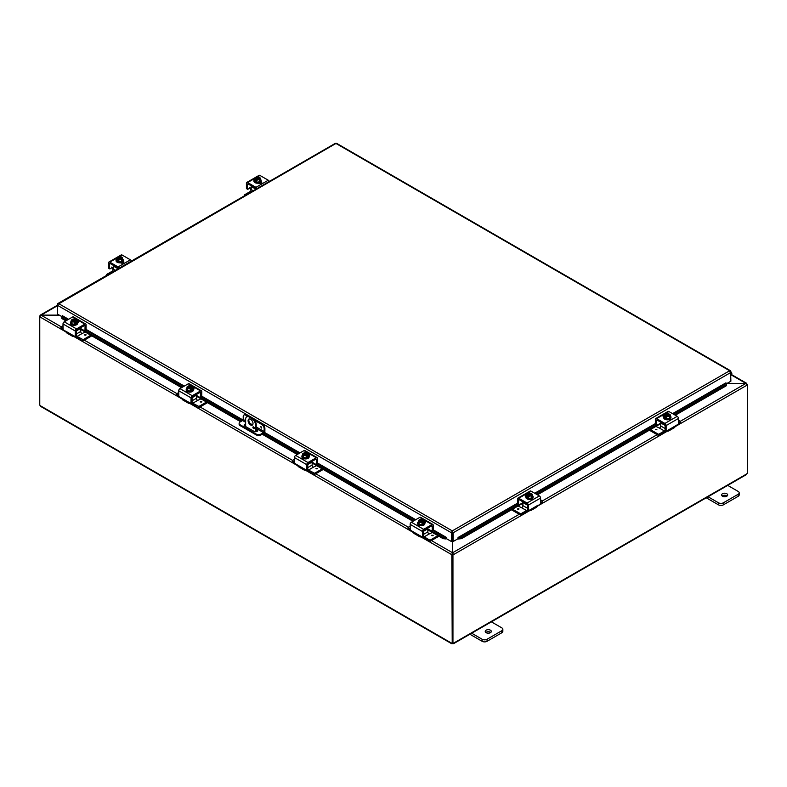 <?xml version="1.0" encoding="UTF-8"?>
<svg xmlns="http://www.w3.org/2000/svg" width="787" height="787" viewBox="0 0 787 787"><rect width="100%" height="100%" fill="white"/><g stroke="black" fill="none" stroke-linecap="round" stroke-linejoin="round"><path stroke-width="1.18" d="M727.109 496.007A3.05 1.761 0 0 0 726.785 495.78A3.05 1.761 0 0 0 722.141 496.007M722.466 496.223A3.05 1.761 180 0 1 721.581 494.984A3.05 1.761 180 0 1 723.46 493.351A3.05 1.761 180 0 1 726.785 493.734A3.05 1.761 180 0 1 727.68 494.984A3.05 1.761 180 0 1 725.791 496.607A3.05 1.761 180 0 1 722.466 496.223M706.244 497.787L718.472 504.841A3.482 2.007 0 0 0 720.931 505.431A3.482 2.007 0 0 0 723.391 504.841L738.167 496.312A3.482 2.007 0 0 0 739.19 494.895L739.19 492.849A3.482 2.007 180 0 1 738.167 494.266L723.391 502.795A3.482 2.007 180 0 1 720.931 503.385A3.482 2.007 180 0 1 718.472 502.795L707.592 496.508M727.286 485.146L738.167 491.422A3.482 2.007 180 0 1 739.19 492.849M249.223 418.93A3.482 2.007 -120 0 0 248.82 420.248A3.482 2.007 -120 0 0 250.109 423.485A3.482 2.007 -120 0 0 252.627 424.832M253.02 423.514A3.482 2.007 60 0 1 252.302 425.108A3.482 2.007 60 0 1 249.617 424.173A3.482 2.007 60 0 1 248.092 420.671A3.482 2.007 60 0 1 248.82 419.077A3.482 2.007 60 0 1 251.496 420.002A3.482 2.007 60 0 1 253.02 423.514M254.398 428.217A1.092 0.63 60 0 1 252.863 427.331A1.092 0.63 60 0 1 254.398 428.217M253.719 426.938L253.591 426.869A1.092 0.63 -120 0 0 254.398 428.266M252.519 418.113L251.791 418.536A5.224 3.02 60 0 1 254.398 421.291A5.224 3.02 60 0 1 255.48 424.931L256.208 424.508A5.224 3.02 -120 0 0 255.126 420.868A5.224 3.02 -120 0 0 252.519 418.113L250.059 416.697A5.224 3.02 -120 0 0 247.443 416.431L246.715 416.854A5.224 3.02 60 0 1 249.322 417.11L250.059 416.697M247.443 416.431L246.715 416.854A5.224 3.02 60 0 0 245.633 419.245L245.633 426.544M255.48 431.738L255.48 424.931M251.791 418.536L249.322 417.11M256.208 424.508L256.208 431.67M490.763 632.453A3.05 1.761 0 0 0 490.439 632.236A3.05 1.761 0 0 0 485.805 632.453M486.13 632.679A3.05 1.761 180 0 1 485.235 631.43A3.05 1.761 180 0 1 487.114 629.807A3.05 1.761 180 0 1 490.439 630.19A3.05 1.761 180 0 1 491.334 631.43A3.05 1.761 180 0 1 489.455 633.053A3.05 1.761 180 0 1 486.13 632.679M469.898 634.233L482.126 641.297A3.482 2.007 0 0 0 484.595 641.887A3.482 2.007 0 0 0 487.055 641.297L501.821 632.768A3.482 2.007 0 0 0 502.844 631.341L502.844 629.295A3.482 2.007 180 0 1 501.821 630.721L487.055 639.251A3.482 2.007 180 0 1 484.595 639.841A3.482 2.007 180 0 1 482.126 639.251L471.246 632.964M490.94 621.592L501.821 627.878A3.482 2.007 180 0 1 502.844 629.295M726.932 383.466L745.83 383.466L727.149 383.338M452.476 541.161L452.476 552.7L451.748 554.678L420.917 536.882M452.476 554.255L451.748 554.678L452.476 554.255L452.476 552.7L431.463 540.571M59.271 315.115L41.17 315.115L39.822 315.892L41.17 315.115L59.487 315.233M745.83 383.338L731.261 374.927M66.393 332.193L39.822 316.856L41.17 315.233L61.16 326.782M40.098 316.049L39.35 316.158L39.763 404.725M529.799 510.586L453.42 554.678L452.692 552.7L452.692 541.289M519.253 514.275L452.692 552.7L452.692 554.255L453.42 554.678L452.692 554.255M680.302 421.301L745.83 383.466L747.178 385.079L675.069 426.711M747.001 384.43L747.65 384.804L747.178 385.079M747.65 384.804L747.65 473.135A0.974 0.561 -60 0 0 746.863 473.843L745.82 474.433M39.891 316.472L39.35 316.158M451.807 554.717L452.22 642.763M39.763 316.817L39.763 405.118A0.974 0.561 60 0 1 40.137 405.61L41.18 406.21M452.22 554.53L452.22 642.851L452.948 643.274A0.974 0.561 -60 0 1 453.745 643.068L452.702 643.668A0.974 0.561 0 0 0 452.466 643.668L451.433 643.068A0.974 0.561 60 0 1 451.807 643.009M452.466 642.999L452.466 643.668L451.551 642.999M453.627 642.999L452.702 643.668L452.702 643.136M452.948 643.274L452.948 554.953M245.633 424.803A2.174 1.259 0 0 0 244.767 425.108A2.174 1.259 0 0 0 244.255 425.57M256.208 429.092L257.074 429.594A2.174 1.259 180 0 1 257.703 430.479A2.174 1.259 180 0 1 256.365 431.64A2.174 1.259 180 0 1 253.994 431.365L244.767 426.042A2.174 1.259 180 0 1 244.127 425.147A2.174 1.259 180 0 1 244.767 424.262A2.174 1.259 180 0 1 245.633 423.957M249.017 416.264L246.42 414.769A3.482 2.007 -120 0 0 244.678 414.592L243.95 415.015A3.482 2.007 60 0 0 243.222 416.608L243.222 419.461A0.866 0.502 -60 0 1 242.612 420.533L240.153 421.95A3.482 2.007 180 0 0 239.13 423.376L239.13 424.213A3.482 2.007 0 0 0 240.153 425.639L240.153 424.793A3.482 2.007 180 0 1 239.13 423.376M264.885 428.266L264.885 431.256A1.741 1.003 -60 0 1 264.521 432.466A1.741 1.003 -60 0 1 263.655 433.391L261.077 434.877L261.077 434.031L263.537 432.614A0.866 0.502 120 0 0 264.157 431.542L264.157 428.689L264.885 428.266A3.482 2.007 -120 0 0 264.157 425.846A3.482 2.007 -120 0 0 262.415 424.006L253.562 418.891M261.077 434.031A3.482 2.007 180 0 1 258.618 434.621A3.482 2.007 180 0 1 256.149 434.031L256.149 434.877A3.482 2.007 0 0 0 258.618 435.467A3.482 2.007 0 0 0 261.077 434.877M262.415 424.006L261.687 424.429A3.482 2.007 60 0 1 263.429 426.269A3.482 2.007 60 0 1 264.157 428.689M244.678 414.592L243.95 415.015A3.482 2.007 60 0 1 245.692 415.192L246.42 414.769M261.077 426.78L261.461 428.069L261.077 426.78M256.149 434.031L240.153 424.793M256.149 434.877L240.153 425.639M253.857 427.735L254.388 428.039M261.687 424.429L254.909 420.514M247.659 416.333L245.692 415.192M257.585 430.902A2.174 1.259 0 0 0 257.074 430.43L256.208 429.938M61.799 317.131L61.829 318.528L61.799 317.131M67.928 319.679L61.947 316.226L62.301 315.666L68.587 319.296M61.947 317.633L66.718 320.378M75.316 336.393L76.339 335.803L75.316 336.393L75.316 331.052A1.741 1.003 -60 0 1 75.68 329.832A1.741 1.003 -60 0 1 76.546 328.917L84.858 324.116A1.741 1.003 -60 0 1 85.724 324.028A1.741 1.003 -60 0 1 86.088 324.824L86.088 330.176L84.976 330.953L182.427 387.184M200.715 397.74L241.393 421.232M263.055 433.735L298.135 453.991M316.423 464.546L413.844 520.797M422.442 536.803L423.465 536.213L422.442 536.803L422.442 531.461A1.741 1.003 -60 0 1 422.806 530.251A1.741 1.003 -60 0 1 423.672 529.326L431.984 524.536A1.741 1.003 -60 0 1 432.86 524.447A1.741 1.003 -60 0 1 433.214 525.244L433.214 530.586L432.102 531.373L443.229 537.757L443.101 538.662L446.032 538.967L446.16 538.062L443.229 537.757M432.191 526.306A0.866 0.502 120 0 0 432.014 525.903L432.014 525.903A0.866 0.502 120 0 0 431.581 525.952L432.191 526.306L432.191 531.176L433.214 530.586L446.17 538.062L446.534 537.501L446.534 538.702L451.453 541.545L451.453 532.789L57.382 305.267L58.612 303.585L57.382 304.303L57.382 314.023L61.878 316.62M446.032 538.967L446.042 538.957A1.466 0.846 120 0 0 446.534 538.642M458.555 538.967L461.487 538.662L461.369 537.757L458.428 538.062L458.546 538.957A1.466 0.846 -120 0 1 458.054 538.642M517.502 503.946L458.418 538.062L458.054 537.501L517.502 503.178M461.369 537.757L518.289 504.89M536.586 494.325L656.161 425.295M674.449 414.729L726.312 384.794L726.44 385.689L726.332 383.397L726.312 384.794M726.332 383.397L725.958 382.866M61.829 318.528L65.872 320.87M80.727 329.438L181.581 387.676M196.435 396.245L240.556 421.714M256.208 430.755L257.162 431.306M262.209 434.217L297.289 454.473M312.144 463.051L412.998 521.279M427.853 529.858L443.101 538.662M461.487 538.662L522.863 503.227M537.423 494.816L660.736 423.622M675.295 415.221L726.44 385.689M725.958 382.826L672.57 413.647M452.191 532.366L452.407 541.122L453.135 541.545L453.135 532.789L452.299 530.881L451.463 532.455L452.191 532.366L452.191 541.122L451.453 541.545M453.135 541.545L458.054 538.702L458.054 537.501M730.592 371.631L730.887 381.183L726.391 383.781M446.534 537.501L433.214 529.818M730.887 371.464L335.97 143.46L57.677 304.471M452.407 532.366L453.135 532.789L730.887 372.428L729.647 370.746L730.818 371.169L729.647 371.592M335.134 143.687L336.806 143.687M451.463 532.455L452.299 530.881L729.647 370.746M730.887 373.333A0.866 0.502 -60 0 1 730.887 374.582M730.887 375.379L731.133 375.094A1.741 1.003 120 0 0 731.457 372.625A1.741 1.003 120 0 0 731.271 372.556A1.741 1.003 120 0 0 730.887 372.585M251.201 187.591L250.443 188.024A1.397 0.807 120 0 0 249.843 188.142L247.738 189.352L246.42 188.595L246.42 183.243A1.741 1.003 60 0 1 246.784 182.446A1.741 1.003 60 0 1 247.649 182.535L255.962 187.336A1.741 1.003 60 0 1 256.828 188.25A1.741 1.003 60 0 1 256.985 188.565M269.302 181.463A1.741 1.003 -120 0 0 269.144 181.148A1.741 1.003 -120 0 0 268.269 180.223L259.956 175.432A1.741 1.003 -120 0 0 259.09 175.344L255.854 177.213L259.09 175.344M246.784 182.446L255.263 177.557L246.784 182.446M250.443 188.024L251.102 188.87A1.741 1.003 -120 0 0 251.181 189.018A1.741 1.003 -120 0 0 251.201 189.057M251.092 190.218A3.482 2.007 60 0 1 250.522 189.401A3.482 2.007 60 0 1 250.01 188.231L249.528 187.483M247.62 183.912A0.866 0.502 -120 0 0 247.443 184.306L248.062 183.951A0.866 0.502 -120 0 0 247.62 183.912L247.62 183.912M256.129 189.067A0.866 0.502 -120 0 0 255.549 188.28L248.062 183.951M261.471 183.037A1.958 1.131 0 0 0 261.186 182.83L260.408 182.377M261.058 181.571L261.186 181.649A1.958 1.131 180 0 1 261.766 182.446A1.958 1.131 180 0 1 260.556 183.489A1.958 1.131 180 0 1 258.421 183.243L258.284 183.164M247.443 189.185L247.443 184.306M260.428 179.318A3.62 2.095 180 0 1 261.136 180.557A3.62 2.095 180 0 1 260.074 182.033A3.62 2.095 180 0 1 256.129 182.486A3.62 2.095 180 0 1 253.896 180.557A3.62 2.095 180 0 1 254.604 179.318M261.107 180.843A3.62 2.095 180 0 1 261.136 181.128A3.62 2.095 180 0 1 260.074 182.604A3.62 2.095 180 0 1 256.129 183.056A3.62 2.095 180 0 1 253.896 181.128A3.62 2.095 180 0 1 253.926 180.843M259.73 177.577A3.689 2.135 60 0 1 260.428 178.206A3.689 0.777 98.8 0 0 260.035 178.787A2.607 1.505 0 0 0 259.69 177.567A4.496 2.597 120 0 0 259.69 177.567L256.71 179.505M259.317 177.783A2.086 1.21 180 0 1 259.602 178.393A2.086 1.21 180 0 1 258.549 179.446A2.086 1.21 180 0 1 256.454 179.436L256.08 179.652A4.496 2.597 120 0 0 256.041 179.702L256.041 180.823L255.303 179.279A4.496 2.597 -60 0 1 255.342 179.229L258.953 177.134A4.496 2.597 -60 0 1 258.992 177.144L258.992 178.187M256.041 179.967L255.303 180.4M256.08 179.652A2.607 1.505 0 0 0 258.195 179.849A3.689 2.912 155.1 0 0 256.739 180.341A3.689 2.135 -120 0 0 256.041 179.702M255.303 179.279A3.689 2.135 -120 0 0 254.604 179.111A3.689 0.777 -81.2 0 1 254.998 178.01A2.607 1.505 0 0 0 255.342 179.229M260.428 178.206L259.651 181.787L256.739 182.24L254.604 181.01L254.604 179.111M256.739 182.24L256.739 180.341M258.579 177.577A2.086 1.21 0 0 0 255.441 178.501M259.602 178.501A2.086 1.21 0 0 0 259.317 178M258.53 177.006A3.689 2.135 60 0 1 258.687 177.045A3.689 2.135 60 0 1 258.992 177.144A2.607 1.505 0 0 0 257.526 176.888A2.607 1.505 0 0 0 256.837 176.937A2.607 1.505 0 0 0 254.998 178.01A3.689 0.777 -81.2 0 1 255.382 177.429A3.689 2.912 -24.9 0 1 256.837 176.937A3.689 2.912 -24.9 0 1 257.142 176.908A3.689 2.912 -24.9 0 1 257.201 176.898M255.716 179.013A2.086 1.21 180 0 1 255.431 178.393A2.086 1.21 180 0 1 256.483 177.35A2.086 1.21 180 0 1 258.579 177.36M258.195 179.849A2.607 1.505 0 0 0 260.035 178.787A3.689 0.777 98.8 0 0 259.651 179.889A3.689 2.912 155.1 0 0 258.195 179.849M259.651 181.787L259.651 179.889M259.031 183.027A1.958 1.131 180 0 1 258.903 183.105A1.958 1.131 180 0 1 258.5 183.282M260.261 183.548A3.482 2.007 0 0 0 260.94 182.682M260.713 183.45L260.713 183.45A3.482 2.007 0 0 0 260.999 182.722M253.237 190.729L251.201 189.559A1.741 1.003 -60 0 1 250.846 190.769A1.741 1.003 -60 0 1 249.971 191.684L244.423 194.891L244.304 195.894M251.378 185.87A0.866 0.502 120 0 0 251.201 186.47L255.913 189.185M244.423 195.815L244.304 195.058M244.423 195.235L244.934 195.53M251.201 189.559L251.201 186.47M670.711 418.517A1.958 1.131 180 0 1 670.711 418.546A1.958 1.131 180 0 1 670.14 419.353A1.958 1.131 180 0 1 668.704 419.678M678.453 420.228L680.568 421.547L680.44 422.904L678.355 424.114L678.453 418.458A1.741 1.003 -120 0 0 678.089 417.248A1.741 1.003 -120 0 0 677.213 416.333L668.911 411.532A1.741 1.003 -120 0 0 668.035 411.444L655.728 418.556A1.741 1.003 60 0 1 656.594 418.635L664.907 423.436A1.741 1.003 60 0 1 665.782 424.36A1.741 1.003 60 0 1 666.136 425.57L666.136 430.912L665.409 430.489M672.6 427.518A3.482 2.007 -120 0 0 674.341 427.695A3.482 2.007 -120 0 0 674.862 427.115L676.053 425.531L668.537 429.869L669.314 430.322A3.482 2.007 60 0 1 668.802 430.892L668.802 430.892A3.482 2.007 60 0 1 667.061 430.725L667.061 430.725M674.341 427.695L668.802 430.892L674.341 427.695M658.876 434.178L658.286 434.178L658.286 435.359L658.876 435.359L658.876 434.178L664.425 430.971A1.741 1.003 120 0 0 665.113 430.332L665.113 425.452A0.866 0.502 -120 0 0 664.503 424.38L657.007 420.061A0.866 0.502 -120 0 0 656.574 420.012L656.574 420.012A0.866 0.502 -120 0 0 656.388 420.415L657.007 420.061M669.314 430.322L668.537 429.869L666.432 431.089L665.202 430.519L666.136 430.912M678.364 424.095L676.053 425.531M660.736 423.121L656.683 425.452L655.66 424.862M656.388 425.285L655.364 424.695L656.476 425.472L656.388 420.415M663.726 417.248L663.677 417.218A1.958 1.131 180 0 1 663.107 416.421A1.958 1.131 180 0 1 664.553 415.329M655.364 424.695L655.364 419.353A1.741 1.003 60 0 1 655.728 418.556L668.035 411.444M670.258 415.93A3.62 2.095 180 0 1 670.967 417.169A3.62 2.095 180 0 1 669.914 418.654A3.62 2.095 180 0 1 665.969 419.107A3.62 2.095 180 0 1 663.726 417.169A3.62 2.095 180 0 1 664.435 415.93M670.937 417.454A3.62 2.095 180 0 1 670.967 417.74A3.62 2.095 180 0 1 669.914 419.215A3.62 2.095 180 0 1 665.969 419.668A3.62 2.095 180 0 1 663.726 417.74A3.62 2.095 180 0 1 663.766 417.454M665.871 416.589L665.133 417.012L665.133 415.89A4.496 2.597 -60 0 1 665.172 415.841L668.793 413.755A4.496 2.597 -60 0 1 668.832 413.765L668.832 414.798M670.258 414.828A3.689 0.777 98.8 0 0 669.875 415.398A3.689 0.777 98.8 0 0 669.481 416.51L669.481 418.399L670.258 416.717L670.258 414.828A3.689 2.135 60 0 0 669.57 414.188A4.496 2.597 120 0 0 669.53 414.178L669.147 414.395A2.086 1.21 180 0 1 669.442 415.015A2.086 1.21 180 0 1 668.389 416.057A2.086 1.21 180 0 1 666.294 416.048L665.91 416.274A4.496 2.597 120 0 0 665.871 416.323L665.871 417.435L665.133 417.012M669.147 414.395L666.54 416.126M665.133 415.89A3.689 2.135 -120 0 0 664.435 415.723A3.689 0.777 -81.2 0 1 664.828 414.621A2.607 1.505 0 0 0 665.172 415.841M668.793 413.755A2.607 1.505 0 0 0 667.366 413.5A2.607 1.505 0 0 0 666.678 413.559A3.689 2.912 -24.9 0 1 666.973 413.519A3.689 2.912 -24.9 0 1 667.032 413.519M665.91 416.274A2.607 1.505 0 0 0 668.025 416.471A2.607 1.505 0 0 0 669.875 415.398A2.607 1.505 0 0 0 669.53 414.178M669.432 415.123A2.086 1.21 0 0 0 669.147 414.611M668.409 414.188A2.086 1.21 0 0 0 665.271 415.123M665.546 415.625A2.086 1.21 180 0 1 665.261 415.015A2.086 1.21 180 0 1 666.314 413.962A2.086 1.21 180 0 1 668.409 413.972M666.678 413.559A2.607 1.505 0 0 0 664.828 414.621A3.689 0.777 -81.2 0 1 665.222 414.041A3.689 2.912 -24.9 0 1 666.678 413.559M669.481 416.51A3.689 2.912 155.1 0 0 668.025 416.471A3.689 2.912 155.1 0 0 666.569 416.953A3.689 2.135 -120 0 0 665.871 416.323M669.481 418.399L666.569 418.851L666.569 416.953M666.569 418.851L664.435 417.622L664.435 415.723M665.113 428.522L660.736 425.993A1.741 1.003 -60 0 1 660.372 427.203A1.741 1.003 -60 0 1 659.506 428.128L664.425 430.971M665.674 430.784A3.482 2.007 -60 0 1 664.12 432.329L658.876 435.359M660.903 422.314A0.866 0.502 120 0 0 660.736 422.904L665.113 425.433M680.568 421.547L680.44 422.904M655.915 426.406L659.496 428.128M656.879 429.377L655.345 429.377M660.736 425.993L660.736 422.904M658.286 434.178L650.377 429.604M658.286 435.359L649.354 430.194M678.453 422.875L680.44 421.724M113.338 267.187L112.58 267.629A1.397 0.807 120 0 0 111.97 267.737L109.875 268.947L108.547 268.19L108.547 262.838A1.741 1.003 60 0 1 108.911 262.041A1.741 1.003 60 0 1 109.786 262.13L118.089 266.931A1.741 1.003 60 0 1 118.965 267.846A1.741 1.003 60 0 1 119.122 268.16M131.429 261.058A1.741 1.003 -120 0 0 131.272 260.743A1.741 1.003 -120 0 0 130.406 259.828L122.093 255.027A1.741 1.003 -120 0 0 121.218 254.939L117.981 256.808L121.218 254.939M108.911 262.041L117.391 257.152L108.911 262.041M112.58 267.629L113.239 268.465A1.741 1.003 -120 0 0 113.318 268.623A1.741 1.003 -120 0 0 113.338 268.652M113.22 269.823A3.482 2.007 60 0 1 112.659 269.006A3.482 2.007 60 0 1 112.138 267.836L111.665 267.088M109.757 263.507A0.866 0.502 -120 0 0 109.58 263.911L110.19 263.547A0.866 0.502 -120 0 0 109.757 263.507L109.757 263.507M118.257 268.662A0.866 0.502 -120 0 0 117.686 267.875L110.19 263.547M123.608 262.632A1.958 1.131 0 0 0 123.323 262.425L122.546 261.982M123.185 261.166L123.323 261.245A1.958 1.131 180 0 1 123.893 262.041A1.958 1.131 180 0 1 122.683 263.084A1.958 1.131 180 0 1 120.559 262.838L120.421 262.76M109.58 268.78L109.58 263.911M122.565 258.913A3.62 2.095 180 0 1 123.274 260.153A3.62 2.095 180 0 1 122.211 261.628A3.62 2.095 180 0 1 118.266 262.081A3.62 2.095 180 0 1 116.033 260.153A3.62 2.095 180 0 1 116.742 258.913M123.234 260.438A3.62 2.095 180 0 1 123.274 260.723A3.62 2.095 180 0 1 122.211 262.199A3.62 2.095 180 0 1 118.266 262.651A3.62 2.095 180 0 1 116.033 260.723A3.62 2.095 180 0 1 116.063 260.438M122.565 257.802A3.689 0.777 98.8 0 0 122.172 258.382A3.689 0.777 98.8 0 0 121.778 259.484L121.778 261.382L122.565 257.802A3.689 2.135 60 0 0 121.867 257.172A4.496 2.597 120 0 0 121.828 257.162L118.837 259.1M121.454 257.379A2.086 1.21 180 0 1 121.739 257.988A2.086 1.21 180 0 1 120.686 259.041A2.086 1.21 180 0 1 118.591 259.031L118.207 259.248A4.496 2.597 120 0 0 118.168 259.307L118.168 260.418L117.43 259.995L117.43 258.874A4.496 2.597 -60 0 1 117.47 258.825L121.09 256.739A4.496 2.597 -60 0 1 121.129 256.739L121.129 257.782M118.168 259.572L117.43 259.995M118.207 259.248A2.607 1.505 0 0 0 120.322 259.444A2.607 1.505 0 0 0 122.172 258.382A2.607 1.505 0 0 0 121.828 257.162M121.778 259.484A3.689 2.912 155.1 0 0 120.322 259.444A3.689 2.912 155.1 0 0 118.867 259.936A3.689 2.135 -120 0 0 118.168 259.307M117.43 258.874A3.689 2.135 -120 0 0 116.742 258.707A3.689 0.777 -81.2 0 1 117.125 257.605A2.607 1.505 0 0 0 117.47 258.825M121.778 261.382L118.867 261.835L116.742 260.605L116.742 258.707M118.867 261.835L118.867 259.936M120.706 257.172A2.086 1.21 0 0 0 117.568 258.097M121.729 258.097A2.086 1.21 0 0 0 121.454 257.595M121.09 256.739A2.607 1.505 0 0 0 119.663 256.483A2.607 1.505 0 0 0 118.975 256.532A2.607 1.505 0 0 0 117.125 257.605A3.689 0.777 -81.2 0 1 117.519 257.024A3.689 2.912 -24.9 0 1 118.975 256.532A3.689 2.912 -24.9 0 1 119.27 256.503A3.689 2.912 -24.9 0 1 119.329 256.493M117.853 258.608A2.086 1.21 180 0 1 117.558 257.988A2.086 1.21 180 0 1 118.611 256.946A2.086 1.21 180 0 1 120.706 256.955M121.159 262.622A1.958 1.131 180 0 1 121.031 262.701A1.958 1.131 180 0 1 120.627 262.888M122.388 263.143A3.482 2.007 0 0 0 123.067 262.278M122.851 263.045L122.841 263.045A3.482 2.007 0 0 0 123.126 262.317M115.374 270.325L113.338 269.154A1.741 1.003 -60 0 1 112.974 270.364A1.741 1.003 -60 0 1 112.108 271.289L106.56 274.486L106.432 275.489M113.515 265.465A0.866 0.502 120 0 0 113.338 266.065L118.05 268.78M106.56 275.411L106.432 274.663M106.56 274.83L107.062 275.125M113.338 269.154L113.338 266.065M532.838 498.122A1.958 1.131 180 0 1 532.848 498.151A1.958 1.131 180 0 1 532.268 498.948A1.958 1.131 180 0 1 530.832 499.273M534.737 507.123A3.482 2.007 -120 0 0 536.478 507.29A3.482 2.007 -120 0 0 536.99 506.72L540.492 503.69L540.58 498.063A1.741 1.003 -120 0 0 540.216 496.843A1.741 1.003 -120 0 0 539.351 495.928L531.038 491.127A1.741 1.003 -120 0 0 530.172 491.039L517.856 498.151A1.741 1.003 60 0 1 518.731 498.24L527.044 503.031A1.741 1.003 60 0 1 527.91 503.955A1.741 1.003 60 0 1 528.274 505.165L528.274 510.507L527.546 510.094M538.18 505.126L530.674 509.464L531.451 509.917A3.482 2.007 60 0 1 530.93 510.488L530.93 510.488A3.482 2.007 60 0 1 529.189 510.32L529.189 510.32M536.478 507.29L530.93 510.488L536.478 507.29M523.04 501.909A0.866 0.502 120 0 0 522.863 502.5L527.251 505.038A0.866 0.502 -120 0 0 526.631 503.985L519.135 499.656A0.866 0.502 -120 0 0 518.702 499.607L518.702 499.607A0.866 0.502 -120 0 0 518.525 500.011L519.135 499.656M531.451 509.917L530.674 509.464L528.569 510.684L527.339 510.114L528.274 510.507M522.863 502.716L518.82 505.047L517.797 504.457M518.525 504.88L517.502 504.29L518.613 505.077L518.525 500.011M525.864 496.843L525.814 496.813A1.958 1.131 180 0 1 525.234 496.017A1.958 1.131 180 0 1 526.69 494.925M517.502 504.29L517.502 498.948A1.741 1.003 60 0 1 517.856 498.151L530.172 491.039M527.251 505.047L527.251 509.917A1.741 1.003 120 0 1 526.562 510.566L520.719 513.842L512.504 509.199M532.396 495.525A3.62 2.095 180 0 1 533.104 496.764A3.62 2.095 180 0 1 532.042 498.25A3.62 2.095 180 0 1 528.097 498.702A3.62 2.095 180 0 1 525.864 496.764A3.62 2.095 180 0 1 526.572 495.525M533.074 497.05A3.62 2.095 180 0 1 533.104 497.335A3.62 2.095 180 0 1 532.042 498.81A3.62 2.095 180 0 1 528.097 499.273A3.62 2.095 180 0 1 525.864 497.335A3.62 2.095 180 0 1 525.893 497.05M528.008 496.184L527.27 496.607L527.27 495.495A4.496 2.597 -60 0 1 527.31 495.436L530.92 493.351A4.496 2.597 -60 0 1 530.959 493.36L530.959 494.393M532.396 494.423A3.689 0.777 98.8 0 0 532.002 494.993A3.689 0.777 98.8 0 0 531.619 496.105L531.619 498.004L532.396 496.322L532.396 494.423A3.689 2.135 60 0 0 531.697 493.783A4.496 2.597 120 0 0 531.658 493.774L531.284 494A2.086 1.21 180 0 1 531.569 494.61A2.086 1.21 180 0 1 530.517 495.653A2.086 1.21 180 0 1 528.421 495.643L528.047 495.869A4.496 2.597 120 0 0 528.008 495.918L528.008 497.04L527.27 496.607M531.284 494L528.667 495.721M527.27 495.495A3.689 2.135 -120 0 0 526.572 495.318A3.689 0.777 -81.2 0 1 526.965 494.216A2.607 1.505 0 0 0 527.31 495.436M530.92 493.351A2.607 1.505 0 0 0 529.494 493.105A2.607 1.505 0 0 0 528.805 493.154A3.689 2.912 -24.9 0 1 529.11 493.115A3.689 2.912 -24.9 0 1 529.159 493.115M528.047 495.869A2.607 1.505 0 0 0 530.163 496.066A2.607 1.505 0 0 0 532.002 494.993A2.607 1.505 0 0 0 531.658 493.774M531.559 494.718A2.086 1.21 0 0 0 531.284 494.216M530.546 493.783A2.086 1.21 0 0 0 527.398 494.718M527.683 495.22A2.086 1.21 180 0 1 527.398 494.61A2.086 1.21 180 0 1 528.451 493.557A2.086 1.21 180 0 1 530.546 493.567M528.805 493.154A2.607 1.505 0 0 0 526.965 494.216A3.689 0.777 -81.2 0 1 527.349 493.636A3.689 2.912 -24.9 0 1 528.805 493.154M531.619 496.105A3.689 2.912 155.1 0 0 530.163 496.066A3.689 2.912 155.1 0 0 528.707 496.548A3.689 2.135 -120 0 0 528.008 495.918M531.619 498.004L528.707 498.446L528.707 496.548M528.707 498.446L526.572 497.217L526.572 495.318M527.251 508.117L522.863 505.588A1.741 1.003 -60 0 1 522.509 506.808A1.741 1.003 -60 0 1 521.633 507.723L526.562 510.566M527.811 510.389A3.482 2.007 -60 0 1 526.257 511.924L521.014 514.954L521.014 513.773M540.58 499.824L542.577 500.975L542.696 502.332L540.492 503.71M520.423 513.773L520.423 514.954L521.014 514.954M518.053 506.002L521.633 507.723M518.79 508.648L517.482 508.963L518.79 508.648M522.863 505.588L522.863 502.5M520.423 514.954L511.481 509.799M542.696 501.152L542.577 502.5M540.58 502.47L542.577 501.319M72.758 325.159A1.958 1.131 180 0 1 71.322 324.824A1.958 1.131 180 0 1 70.741 324.028A1.958 1.131 180 0 1 70.741 323.998M73.417 316.925L85.724 324.028L73.417 316.925A1.741 1.003 120 0 0 72.552 317.013L64.239 321.814A1.741 1.003 120 0 0 63.363 322.729A1.741 1.003 120 0 0 63.009 323.939L63.098 329.576L66.59 332.596A3.482 2.007 120 0 0 67.111 333.176L67.111 333.176A3.482 2.007 120 0 0 68.853 332.999M74.391 336.206L74.391 336.206A3.482 2.007 -60 0 1 72.65 336.374A3.482 2.007 -60 0 1 72.138 335.803L72.916 335.351L65.4 331.012M72.65 336.374L67.111 333.176L72.65 336.374M84.445 325.533L85.065 325.887A0.866 0.502 120 0 0 84.888 325.493L84.888 325.493A0.866 0.502 120 0 0 84.445 325.533L76.959 329.861A0.866 0.502 120 0 0 76.339 330.933L80.727 328.386A0.866 0.502 -120 0 0 80.549 327.786M76.25 335.99L75.227 336.58L72.916 335.351L72.138 335.803M85.065 325.887L84.976 330.953L80.727 328.602M76.9 320.811A1.958 1.131 180 0 1 78.356 321.893A1.958 1.131 180 0 1 77.775 322.7L77.726 322.729M82.576 339.65L82.576 340.83L83.166 340.83L83.166 339.65L77.028 336.452A1.741 1.003 -120 0 1 76.339 335.803L76.339 330.933M77.018 321.411A3.62 2.095 180 0 1 77.726 322.65A3.62 2.095 180 0 1 75.493 324.578A3.62 2.095 180 0 1 71.548 324.126A3.62 2.095 180 0 1 70.486 322.65A3.62 2.095 180 0 1 71.194 321.411M77.697 322.936A3.62 2.095 180 0 1 77.726 323.221A3.62 2.095 180 0 1 75.493 325.149A3.62 2.095 180 0 1 71.548 324.697A3.62 2.095 180 0 1 70.486 323.221A3.62 2.095 180 0 1 70.515 322.936M72.63 320.279L72.63 319.237A4.496 2.597 60 0 1 72.67 319.237L76.28 321.322A4.496 2.597 60 0 1 76.319 321.371L76.319 322.493L75.582 322.07M71.922 319.66A4.496 2.597 -120 0 0 71.892 319.67A2.607 1.505 0 0 0 71.578 320.88A2.607 1.505 0 0 0 73.427 321.942A2.607 1.505 0 0 0 75.542 321.745L75.168 321.529A2.086 1.21 180 0 1 73.073 321.539A2.086 1.21 180 0 1 72.02 320.486A2.086 1.21 180 0 1 72.306 319.876L71.922 319.66A3.689 2.135 -60 0 0 71.194 320.299A3.689 0.777 -98.8 0 1 71.578 320.88A3.689 0.777 -98.8 0 1 71.971 321.981A3.689 2.912 -155.1 0 1 73.427 321.942A3.689 2.912 -155.1 0 1 74.883 322.434A3.689 2.135 120 0 1 75.582 321.804A4.496 2.597 -120 0 0 75.542 321.745M74.913 321.598L72.306 319.876M76.319 322.493L75.582 322.916L75.582 321.804M74.421 318.991A3.689 2.912 24.9 0 1 74.48 319.001A3.689 2.912 24.9 0 1 74.785 319.03A2.607 1.505 0 0 0 74.086 318.981A2.607 1.505 0 0 0 72.67 319.237A3.689 2.135 -60 0 1 72.935 319.138A3.689 2.135 -60 0 1 73.093 319.099M76.28 321.322A2.607 1.505 0 0 0 76.624 320.102A3.689 0.777 81.2 0 1 77.018 321.204A3.689 2.135 120 0 0 76.319 321.371M77.018 321.204L77.018 323.103L74.883 324.333L74.883 322.434M72.306 320.093A2.086 1.21 0 0 0 72.02 320.594M76.182 320.594A2.086 1.21 0 0 0 73.043 319.67M73.043 319.453A2.086 1.21 180 0 1 75.139 319.443A2.086 1.21 180 0 1 76.191 320.486A2.086 1.21 180 0 1 75.906 321.106M76.624 320.102A2.607 1.505 0 0 0 74.785 319.03A3.689 2.912 24.9 0 1 76.241 319.522A3.689 0.777 81.2 0 1 76.624 320.102M74.883 324.333L71.971 323.88L71.971 321.981M71.971 323.88L71.194 320.299M77.028 336.452L81.956 333.609A1.741 1.003 60 0 1 81.081 332.685A1.741 1.003 60 0 1 80.727 331.475L80.727 328.386M82.576 340.83L77.333 337.81A3.482 2.007 60 0 1 75.778 336.265M63.098 329.586L60.894 328.209L61.012 326.861L63.009 325.71M81.956 333.609L85.242 332.055M85.881 335.154L84.573 334.849L85.881 335.154M61.012 328.386L60.894 327.028M61.012 327.205L63.009 328.356M83.166 340.83L91.813 335.842M83.166 339.65L90.79 335.252M188.467 391.965A1.958 1.131 180 0 1 187.031 391.631A1.958 1.131 180 0 1 186.45 390.834A1.958 1.131 180 0 1 186.45 390.805M191.025 403.2L192.048 402.61L191.025 403.2L191.025 397.848A1.741 1.003 -60 0 1 191.389 396.638A1.741 1.003 -60 0 1 192.254 395.723L200.567 390.923A1.741 1.003 -60 0 1 201.442 390.834L189.126 383.731A1.741 1.003 120 0 0 188.26 383.82L179.948 388.611A1.741 1.003 120 0 0 179.072 389.535A1.741 1.003 120 0 0 178.718 390.745L178.806 396.382L176.721 395.192L176.603 393.834L178.718 392.516M190.11 403.003L190.11 403.003A3.482 2.007 -60 0 1 188.368 403.18A3.482 2.007 -60 0 1 187.847 402.6L188.624 402.157L181.118 397.819L182.309 399.403A3.482 2.007 120 0 0 182.82 399.983L182.82 399.983A3.482 2.007 120 0 0 184.561 399.806M188.368 403.18L182.82 399.983L188.368 403.18M200.164 392.339L200.774 392.693A0.866 0.502 120 0 0 200.596 392.3L200.596 392.3A0.866 0.502 120 0 0 200.164 392.339L192.667 396.668A0.866 0.502 120 0 0 192.048 397.73L196.435 395.192A0.866 0.502 -120 0 0 196.258 394.592M181.118 397.819L178.806 396.382M191.959 402.796L190.936 403.387L188.624 402.157L187.847 402.6M189.126 383.731L201.442 390.834A1.741 1.003 -60 0 1 201.797 391.631L201.708 397.169L200.478 397.74L196.435 395.399M200.774 392.693L200.685 397.76L201.708 397.169M192.608 387.607A1.958 1.131 180 0 1 194.064 388.699A1.958 1.131 180 0 1 193.484 389.496L193.435 389.535M198.285 406.456L198.285 407.636L198.875 407.636L198.875 406.456L192.736 403.249A1.741 1.003 -120 0 1 192.048 402.61L192.048 397.73M192.726 388.217A3.62 2.095 180 0 1 193.435 389.457A3.62 2.095 180 0 1 191.202 391.385A3.62 2.095 180 0 1 187.257 390.932A3.62 2.095 180 0 1 186.194 389.457A3.62 2.095 180 0 1 186.903 388.217M193.405 389.742A3.62 2.095 180 0 1 193.435 390.027A3.62 2.095 180 0 1 191.202 391.956A3.62 2.095 180 0 1 187.257 391.503A3.62 2.095 180 0 1 186.194 390.027A3.62 2.095 180 0 1 186.224 389.742M188.339 387.086L188.339 386.043A4.496 2.597 60 0 1 188.378 386.033L191.989 388.129A4.496 2.597 60 0 1 192.028 388.178L192.028 389.299L191.29 388.867M187.64 386.466A4.496 2.597 -120 0 0 187.601 386.476A3.689 2.135 -60 0 0 186.903 387.106A3.689 0.777 -98.8 0 1 187.296 387.686A2.607 1.505 0 0 0 189.136 388.748A2.607 1.505 0 0 0 191.251 388.552L190.877 388.335A2.086 1.21 180 0 1 188.782 388.345A2.086 1.21 180 0 1 187.729 387.293A2.086 1.21 180 0 1 188.014 386.683L187.64 386.466A2.607 1.505 0 0 0 187.296 387.686A3.689 0.777 -98.8 0 1 187.68 388.788A3.689 2.912 -155.1 0 1 189.136 388.748A3.689 2.912 -155.1 0 1 190.592 389.24A3.689 2.135 120 0 1 191.29 388.601A4.496 2.597 -120 0 0 191.251 388.552M190.631 388.404L188.014 386.683M192.028 389.299L191.29 389.722L191.29 388.601M190.129 385.797A3.689 2.912 24.9 0 1 190.188 385.807A3.689 2.912 24.9 0 1 190.493 385.837A2.607 1.505 0 0 0 189.805 385.787A2.607 1.505 0 0 0 188.378 386.033M191.989 388.129A2.607 1.505 0 0 0 192.333 386.909A3.689 0.777 81.2 0 1 192.726 388.011A3.689 2.135 120 0 0 192.028 388.178M192.726 388.011L192.726 389.909L190.592 391.139L190.592 389.24M188.014 386.899A2.086 1.21 0 0 0 187.729 387.401M191.89 387.401A2.086 1.21 0 0 0 188.752 386.476M188.752 386.26A2.086 1.21 180 0 1 190.847 386.25A2.086 1.21 180 0 1 191.9 387.293A2.086 1.21 180 0 1 191.615 387.902M192.333 386.909A2.607 1.505 0 0 0 190.493 385.837A3.689 2.912 24.9 0 1 191.949 386.328A3.689 0.777 81.2 0 1 192.333 386.909M190.592 391.139L187.68 390.686L187.68 388.788M187.68 390.686L186.903 387.106M200.951 398.861L197.665 400.406A1.741 1.003 60 0 1 196.789 399.491A1.741 1.003 60 0 1 196.435 398.281L196.435 395.192M198.285 407.636L193.041 404.616A3.482 2.007 60 0 1 191.487 403.072M176.721 395.192L176.603 393.834M201.59 401.96L200.282 401.645L201.59 401.96M176.721 394.002L178.718 395.153M198.875 407.636L207.522 402.649M198.875 406.456L206.499 402.059M304.175 458.772A1.958 1.131 180 0 1 302.739 458.437A1.958 1.131 180 0 1 302.169 457.64A1.958 1.131 180 0 1 302.169 457.611M306.733 470.006L307.756 469.406L306.733 470.006L306.733 464.655A1.741 1.003 -60 0 1 307.097 463.445A1.741 1.003 -60 0 1 307.963 462.53L316.276 457.729A1.741 1.003 -60 0 1 317.151 457.64L304.835 450.538A1.741 1.003 120 0 0 303.969 450.617L295.656 455.417A1.741 1.003 120 0 0 294.791 456.332A1.741 1.003 120 0 0 294.427 457.552L294.515 463.189L292.43 461.989L292.311 460.641L294.427 459.313M305.818 469.809L305.818 469.809A3.482 2.007 -60 0 1 304.077 469.987A3.482 2.007 -60 0 1 303.556 469.406L304.333 468.954L296.827 464.615L298.017 466.209A3.482 2.007 120 0 0 298.529 466.78L298.529 466.78A3.482 2.007 120 0 0 300.27 466.612M304.077 469.987L298.529 466.78L304.077 469.987M315.872 459.146L316.482 459.5A0.866 0.502 120 0 0 316.305 459.106L316.305 459.106A0.866 0.502 120 0 0 315.872 459.146L308.376 463.474A0.866 0.502 120 0 0 307.756 464.537L312.144 461.999A0.866 0.502 -120 0 0 311.967 461.398M296.827 464.615L294.515 463.189M307.668 469.603L306.645 470.193L304.333 468.954L303.556 469.406M304.835 450.538L317.151 457.64A1.741 1.003 -60 0 1 317.505 458.437L317.427 463.976L316.187 464.546L312.144 462.205M316.482 459.5L316.394 464.566L317.427 463.976M308.317 454.414A1.958 1.131 180 0 1 309.773 455.506A1.958 1.131 180 0 1 309.193 456.303L309.143 456.332M313.993 473.262L313.993 474.443L314.593 474.443L314.593 473.262L308.445 470.055A1.741 1.003 -120 0 1 307.756 469.416L307.756 464.537M308.435 455.014A3.62 2.095 180 0 1 309.143 456.263A3.62 2.095 180 0 1 306.91 458.191A3.62 2.095 180 0 1 302.965 457.739A3.62 2.095 180 0 1 301.903 456.263A3.62 2.095 180 0 1 302.611 455.014M309.114 456.549A3.62 2.095 180 0 1 309.143 456.824A3.62 2.095 180 0 1 306.91 458.762A3.62 2.095 180 0 1 302.965 458.309A3.62 2.095 180 0 1 301.903 456.824A3.62 2.095 180 0 1 301.933 456.549M304.048 453.892L304.048 452.85A4.496 2.597 60 0 1 304.087 452.84L307.697 454.925A4.496 2.597 60 0 1 307.737 454.984L307.737 456.096L306.999 455.673M303.349 453.263A4.496 2.597 -120 0 0 303.31 453.273A3.689 2.135 -60 0 0 302.611 453.912A3.689 0.777 -98.8 0 1 303.005 454.493A2.607 1.505 0 0 0 304.844 455.555A2.607 1.505 0 0 0 306.96 455.358L306.586 455.142A2.086 1.21 180 0 1 304.49 455.142A2.086 1.21 180 0 1 303.438 454.099A2.086 1.21 180 0 1 303.723 453.489L303.349 453.263A2.607 1.505 0 0 0 303.005 454.493A3.689 0.777 -98.8 0 1 303.388 455.594A3.689 2.912 -155.1 0 1 304.844 455.555A3.689 2.912 -155.1 0 1 306.3 456.047A3.689 2.135 120 0 1 306.999 455.407A4.496 2.597 -120 0 0 306.96 455.358M306.34 455.211L303.723 453.489M307.737 456.096L306.999 456.529L306.999 455.407M305.848 452.604A3.689 2.912 24.9 0 1 305.897 452.604A3.689 2.912 24.9 0 1 306.202 452.643A2.607 1.505 0 0 0 305.513 452.594A2.607 1.505 0 0 0 304.087 452.84M307.697 454.925A2.607 1.505 0 0 0 308.042 453.705A3.689 0.777 81.2 0 1 308.435 454.817A3.689 2.135 120 0 0 307.737 454.984M308.435 454.817L308.435 456.706L306.3 457.945L306.3 456.047M303.723 453.705A2.086 1.21 0 0 0 303.448 454.207M307.609 454.207A2.086 1.21 0 0 0 304.461 453.273M304.461 453.056A2.086 1.21 180 0 1 306.556 453.056A2.086 1.21 180 0 1 307.609 454.099A2.086 1.21 180 0 1 307.323 454.709M308.042 453.705A2.607 1.505 0 0 0 306.202 452.643A3.689 2.912 24.9 0 1 307.658 453.135A3.689 0.777 81.2 0 1 308.042 453.705M306.3 457.945L303.388 457.493L303.388 455.594M303.388 457.493L302.611 453.912M308.445 470.055L313.374 467.212A1.741 1.003 60 0 1 312.498 466.298A1.741 1.003 60 0 1 312.144 465.078L312.144 461.999M313.993 474.443L308.75 471.413A3.482 2.007 60 0 1 307.196 469.878M292.43 461.989L292.311 460.641M313.374 467.212L316.659 465.658M317.299 468.767L315.99 468.452L317.299 468.767M292.43 460.808L294.427 461.959M314.593 474.443L323.231 469.455M314.593 473.262L322.208 468.865M419.884 525.568A1.958 1.131 180 0 1 418.448 525.244A1.958 1.131 180 0 1 417.877 524.447A1.958 1.131 180 0 1 417.877 524.417M420.543 517.334L432.86 524.447L420.543 517.334A1.741 1.003 120 0 0 419.678 517.423L411.365 522.224A1.741 1.003 120 0 0 410.499 523.139A1.741 1.003 120 0 0 410.135 524.358L410.224 529.985L408.138 528.795L408.02 527.447L410.135 526.119M421.527 536.616L421.527 536.616A3.482 2.007 -60 0 1 419.786 536.783A3.482 2.007 -60 0 1 419.264 536.213L420.051 535.76L412.536 531.422L413.726 533.015A3.482 2.007 120 0 0 414.237 533.586L414.237 533.586A3.482 2.007 120 0 0 415.979 533.419M419.786 536.783L414.237 533.586L419.786 536.783M431.581 525.952L424.085 530.281A0.866 0.502 120 0 0 423.465 531.343L427.853 528.795A0.866 0.502 -120 0 0 427.675 528.205M412.536 531.422L410.224 529.985M423.386 536.409L422.353 537L420.051 535.76L419.264 536.213M432.191 531.176L427.853 529.012M424.026 521.22A1.958 1.131 180 0 1 425.482 522.312A1.958 1.131 180 0 1 424.911 523.109L424.852 523.139M423.465 536.213L423.465 531.343M424.144 521.82A3.62 2.095 180 0 1 424.852 523.06A3.62 2.095 180 0 1 422.619 524.998A3.62 2.095 180 0 1 418.674 524.545A3.62 2.095 180 0 1 417.612 523.06A3.62 2.095 180 0 1 418.32 521.82M424.823 523.345A3.62 2.095 180 0 1 424.852 523.63A3.62 2.095 180 0 1 422.619 525.568A3.62 2.095 180 0 1 418.674 525.106A3.62 2.095 180 0 1 417.612 523.63A3.62 2.095 180 0 1 417.641 523.345M419.756 520.689L419.756 519.656A4.496 2.597 60 0 1 419.796 519.646L423.416 521.732A4.496 2.597 60 0 1 423.445 521.791L423.445 522.902L422.708 522.479M419.058 520.069A4.496 2.597 -120 0 0 419.018 520.079A3.689 2.135 -60 0 0 418.32 520.719A3.689 0.777 -98.8 0 1 418.714 521.289A2.607 1.505 0 0 0 420.553 522.361A2.607 1.505 0 0 0 422.678 522.165L422.294 521.938A2.086 1.21 180 0 1 420.199 521.948A2.086 1.21 180 0 1 419.146 520.905A2.086 1.21 180 0 1 419.432 520.296L419.058 520.069A2.607 1.505 0 0 0 418.714 521.289A3.689 0.777 -98.8 0 1 419.097 522.401A3.689 2.912 -155.1 0 1 420.553 522.361A3.689 2.912 -155.1 0 1 422.009 522.843A3.689 2.135 120 0 1 422.708 522.214A4.496 2.597 -120 0 0 422.678 522.165M422.048 522.017L419.432 520.296M423.445 522.902L422.708 523.335L422.708 522.214M421.557 519.41A3.689 2.912 24.9 0 1 421.616 519.41A3.689 2.912 24.9 0 1 421.911 519.45A2.607 1.505 0 0 0 421.222 519.4A2.607 1.505 0 0 0 419.796 519.646M423.416 521.732A2.607 1.505 0 0 0 423.76 520.512A3.689 0.777 81.2 0 1 424.144 521.614A3.689 2.135 120 0 0 423.445 521.791M424.144 521.614L424.144 523.512L422.009 524.742L422.009 522.843M419.432 520.502A2.086 1.21 0 0 0 419.156 521.014M423.317 521.014A2.086 1.21 0 0 0 420.169 520.079M420.169 519.863A2.086 1.21 180 0 1 422.265 519.853A2.086 1.21 180 0 1 423.317 520.905A2.086 1.21 180 0 1 423.032 521.515M423.76 520.512A2.607 1.505 0 0 0 421.911 519.45A3.689 2.912 24.9 0 1 423.367 519.932A3.689 0.777 81.2 0 1 423.76 520.512M422.009 524.742L419.097 524.299L419.097 522.401M419.097 524.299L418.32 520.719M423.465 536.222A1.741 1.003 -120 0 0 424.154 536.862L429.712 540.069L430.007 541.318L438.939 536.262M424.154 536.862L429.082 534.019A1.741 1.003 60 0 1 428.207 533.104A1.741 1.003 60 0 1 427.853 531.884L427.853 528.795M429.712 541.249L424.459 538.219A3.482 2.007 60 0 1 422.904 536.685M430.302 541.249L430.302 540.069L429.712 540.069M408.138 528.795L408.02 527.447M429.082 534.019L432.368 532.465M433.007 535.573L431.699 535.258L433.007 535.573M408.138 527.615L410.135 528.766M430.302 540.069L437.916 535.662M718.472 502.795L718.472 504.841M738.167 494.266L738.167 496.312M723.391 504.841L723.391 502.795M482.126 639.251L482.126 641.297M501.821 630.721L501.821 632.768M487.055 641.297L487.055 639.251M84.337 340.161L176.868 393.579M200.046 406.968L292.577 460.385M315.754 473.774L408.286 527.192M413.519 532.602L305.208 470.075M297.811 465.806L189.5 403.269M182.102 398.999L73.791 336.462M57.382 305.75L41.17 315.115M542.43 500.896L657.115 434.68M667.671 430.991L537.196 506.307M40.137 405.61L451.433 643.068M453.745 643.068L746.863 473.843M200.774 397.573L201.797 396.973L245.633 422.275M256.208 428.384L263.537 432.614M260.704 426.741L261.471 428.069M261.609 427.587L261.186 426.859M264.157 431.542L256.208 426.957M252.538 424.842L250.03 423.396M245.633 420.848L243.222 419.461M257.074 429.594L257.074 430.43M415.054 520.089L317.505 463.779L316.482 464.369M299.345 453.292L264.157 432.968M183.637 386.486L86.088 330.166M726.322 383.387L673.239 414.031M655.364 424.35L535.376 493.626M86.088 329.399L184.296 386.102M201.797 396.205L243.065 420.032M264.54 432.427L300.004 452.909M317.505 463.012L415.713 519.705M534.707 493.242L655.364 423.583M58.612 303.585L452.299 530.881M268.269 180.223L255.962 187.336M250.01 188.231L251.102 188.87M247.649 182.535L254.84 178.383M257.428 176.888L259.956 175.432M261.186 181.649L261.186 182.83M249.971 191.684L250.778 192.156M656.594 418.635L668.911 411.532M666.136 425.57L678.453 418.458M677.213 416.333L664.907 423.436M655.689 429.732L656.535 429.732M130.406 259.828L118.089 266.931M112.138 267.836L113.239 268.465M109.786 262.13L116.968 257.979M119.565 256.483L122.093 255.027M123.323 261.245L123.323 262.425M112.108 271.289L112.905 271.751M518.731 498.24L531.038 491.127M528.274 505.165L540.58 498.063M539.351 495.928L527.044 503.031M519.017 508.973L517.482 508.973M517.826 509.337L518.672 509.337M72.552 317.013L84.858 324.116M63.009 323.939L75.316 331.052M86.088 330.176L85.065 330.766M76.546 328.917L64.239 321.814M86.108 334.859L84.573 334.859M84.917 335.213L85.763 335.213M80.727 331.475L76.339 334.003M188.26 383.82L200.567 390.923M178.718 390.745L191.025 397.848M192.254 395.723L179.948 388.611M192.736 403.249L197.665 400.406M201.816 401.665L200.282 401.665M200.626 402.019L201.472 402.019M196.435 398.281L192.048 400.809M303.969 450.617L316.276 457.729M294.427 457.552L306.733 464.655M307.963 462.53L295.656 455.417M317.525 468.462L315.99 468.462M316.335 468.826L317.181 468.826M312.144 465.078L307.756 467.616M419.678 517.423L431.984 524.536M410.135 524.358L422.442 531.461M423.672 529.326L411.365 522.224M433.234 535.268L431.699 535.268M432.053 535.632L432.889 535.632M427.853 531.884L423.465 534.412M731.497 374.563L746.784 383.387M40.216 315.164L57.382 305.258M451.59 643.658L40.59 406.367M746.41 474.591L453.587 643.658M335.341 143.332L57.785 303.575M730.484 370.736L336.6 143.332M731.457 372.625L730.887 372.29M261.136 180.557L261.136 181.128M258.687 177.045A4.525 4.525 0 0 0 257.142 176.908M253.896 180.557L253.896 181.128M663.726 417.169L663.726 417.74M668.517 413.657A4.525 4.525 0 0 0 666.973 413.519M670.967 417.169L670.967 417.74M123.274 260.153L123.274 260.723M120.824 256.641A4.525 4.525 0 0 0 119.27 256.503M116.033 260.153L116.033 260.723M525.864 496.764L525.864 497.335M530.654 493.252A4.525 4.525 0 0 0 529.11 493.115M533.104 496.764L533.104 497.335M85.999 330.363L84.976 330.953M70.486 322.65L70.486 323.221M74.48 319.001A4.525 4.525 0 0 0 72.935 319.138M77.726 322.65L77.726 323.221M186.194 389.457L186.194 390.027M190.188 385.807A4.525 4.525 0 0 0 188.644 385.945M193.435 389.457L193.435 390.027M301.903 456.263L301.903 456.824M305.897 452.604A4.525 4.525 0 0 0 304.353 452.741M309.143 456.263L309.143 456.824M433.135 530.772L432.102 531.373M417.612 523.06L417.612 523.63M421.616 519.41A4.525 4.525 0 0 0 420.061 519.548M424.852 523.06L424.852 523.63"/></g></svg>
